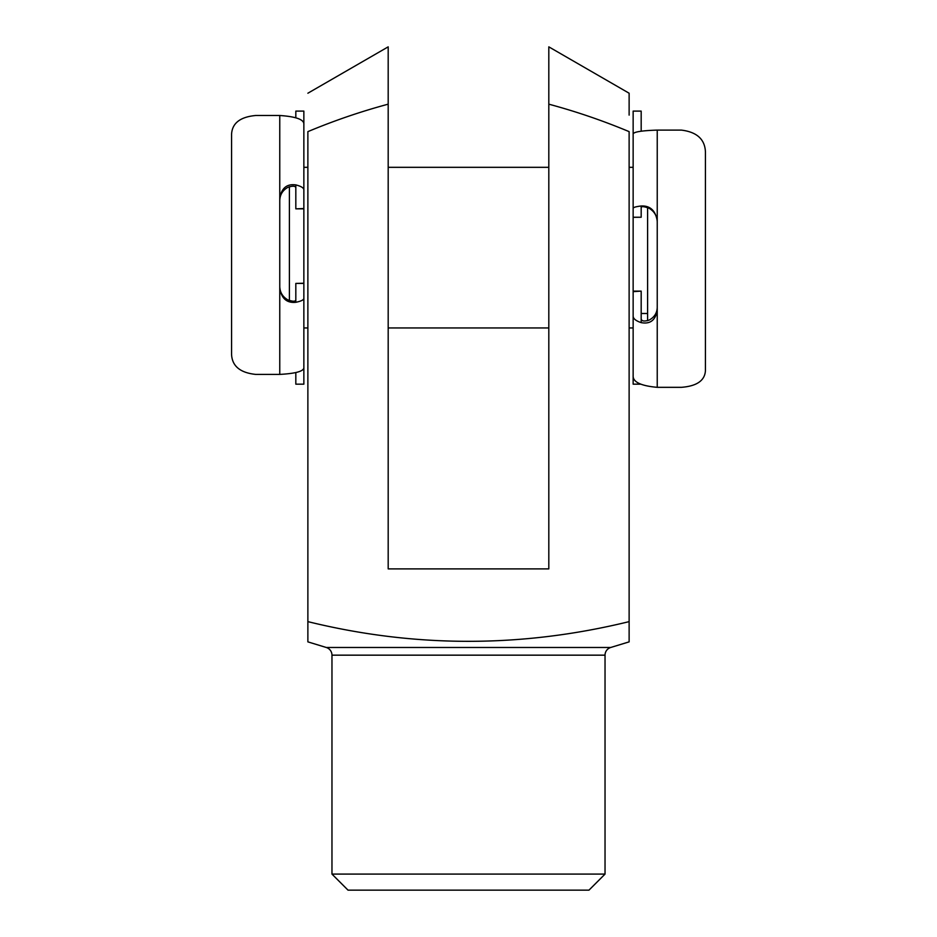 <?xml version="1.0" encoding="UTF-8"?>
<svg xmlns="http://www.w3.org/2000/svg" width="937" height="937" viewBox="0 0 937 937"><rect width="100%" height="100%" fill="white"/><g stroke="black" fill="none" stroke-linecap="round" stroke-linejoin="round"><path stroke-width="1.41" d="M307.875 167.325L303.857 167.325L303.857 367.163C304.42 371.075 296.397 373.488 279.765 374.402L255.672 374.402C240.177 372.762 232.142 366.109 231.568 354.444L231.568 134.214C232.189 123.169 240.223 116.938 255.672 115.497L279.765 115.497C296.361 116.633 304.396 119.655 303.857 124.574L303.857 111.105L295.823 111.105L295.823 117.687M303.857 124.574L303.857 189.824C303.752 187.88 301.07 186.24 295.823 184.894C286.851 183.664 281.498 188.126 279.765 198.293L279.765 288.256C281.487 298.528 286.839 303.201 295.823 302.3C301.058 301.234 303.729 299.922 303.857 298.364L303.857 283.419L295.823 283.419L303.857 283.232M303.857 208.846L295.823 208.846L303.857 208.553L303.857 189.824M295.823 208.553L295.823 187.623C295.167 185.819 292.485 185.749 287.788 187.4C282.646 190.352 279.964 194.697 279.765 200.471M279.765 286.523C279.964 292.379 282.634 296.818 287.788 299.84C292.496 301.55 295.178 301.644 295.823 300.121L295.823 283.419M303.857 298.364L303.857 384.17L295.823 384.17L295.823 372.645M647.596 207.557L647.596 320.7M641.177 313.497L647.596 313.497M303.857 327.95L307.875 327.95M388.187 327.95L548.813 327.95M629.125 327.95L633.143 327.95L633.143 167.325L629.125 167.325M388.187 167.325L548.813 167.325M289.404 186.697L289.404 300.578M588.975 890.15L348.025 890.15L331.967 874.092L605.033 874.092L588.975 890.15M326.275 647.479L610.725 647.479L629.125 641.868L629.125 621.629C521.85 647.889 414.763 647.889 307.875 621.629L307.875 641.868L326.275 647.479A8.035 8.035 0 0 1 331.967 655.162L331.967 874.092M610.725 647.479A8.035 8.035 0 0 0 605.033 655.162L605.033 874.092M548.813 89.589L548.813 46.85L629.125 93.22L629.125 115.11M629.125 110.261L629.125 100.294M629.125 98.772L629.125 97.378M548.813 46.85L548.813 104.171C576.208 111.538 602.971 120.697 629.125 131.637L629.125 621.629M548.813 104.171L548.813 568.888L388.187 568.888L388.187 104.171C360.792 111.538 334.029 120.697 307.875 131.637L307.875 621.629M388.187 104.171L388.187 46.85L388.187 104.171M633.143 165.568L633.143 134.424C632.58 132.094 640.603 130.653 657.235 130.102L681.328 130.102C696.823 131.988 704.858 139.238 705.432 151.864L705.432 370.677C704.811 380.609 696.777 386.161 681.328 387.332L657.235 387.332C640.639 385.857 632.604 381.886 633.143 375.444L633.143 384.17L640.498 384.17M633.143 375.444L633.143 316.167C633.248 318.721 635.93 320.876 641.177 322.633C650.149 324.343 655.502 320.231 657.235 310.323L657.235 220.933C655.513 210.544 650.161 205.566 641.177 205.988C635.942 206.62 633.271 207.393 633.143 208.33L633.143 217.243L641.177 217.243L633.143 217.314M633.143 291.114L641.177 291.114L633.143 291.641L633.143 316.167M641.177 291.641L641.177 319.06C641.833 321.262 644.515 321.59 649.212 320.044C654.354 317.233 657.036 313.04 657.235 307.465M657.235 221.964C657.036 215.99 654.366 211.446 649.212 208.33C644.504 206.538 641.822 206.187 641.177 207.276L641.177 217.243M633.143 208.33L633.143 111.105L641.177 111.105L641.177 131.145M295.823 184.894L295.823 187.623M295.823 300.121L295.823 302.3M279.765 374.402L279.765 288.256M279.765 198.293L279.765 115.497M605.033 655.162L331.967 655.162M641.177 322.633L641.177 319.06M641.177 207.276L641.177 205.988M657.235 130.102L657.235 220.933M657.235 310.323L657.235 387.332M388.187 46.85L307.875 93.22"/></g></svg>
